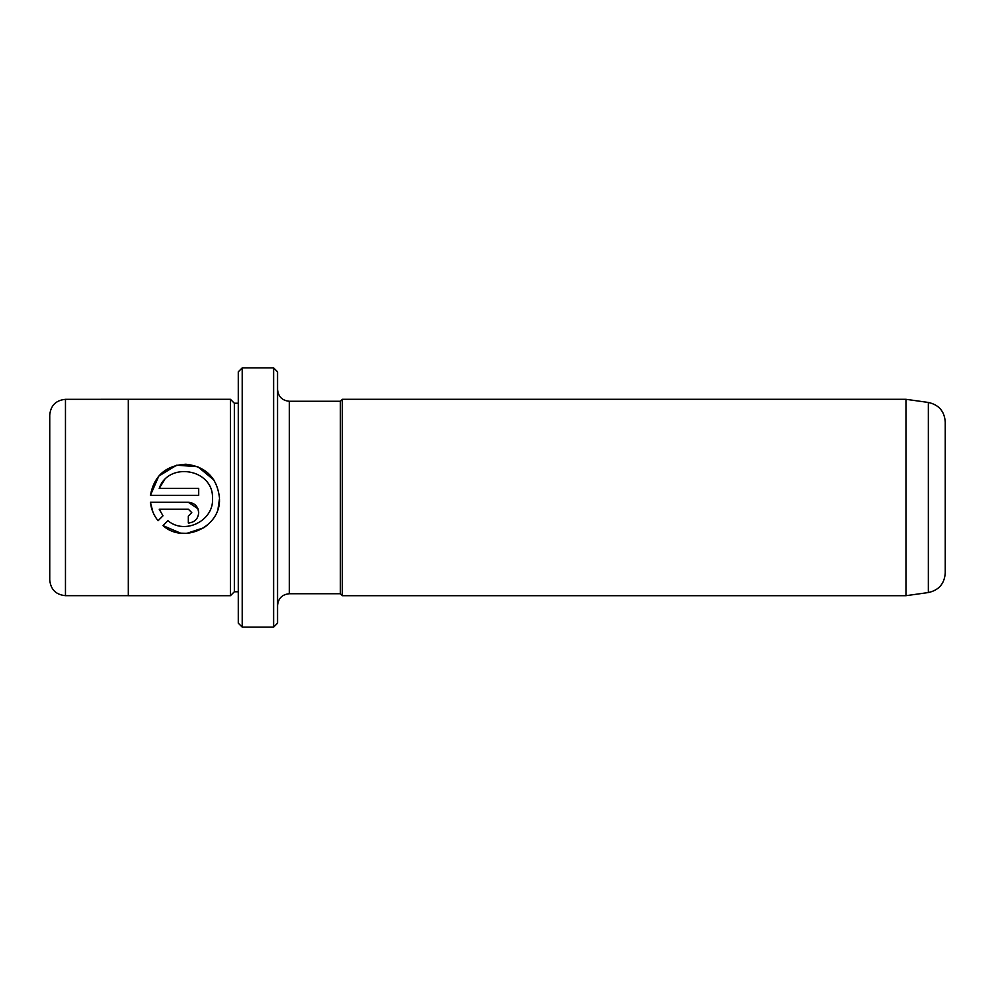 <?xml version="1.0" encoding="UTF-8"?>
<svg xmlns="http://www.w3.org/2000/svg" width="995" height="995" viewBox="0 0 995 995"><rect width="100%" height="100%" fill="white"/><g stroke="black" fill="none" stroke-linecap="round" stroke-linejoin="round"><path stroke-width="1.49" d="M273.625 367.889L277.555 371.819L277.555 623.181L273.625 627.111L273.625 367.889L242.208 367.889L242.208 627.111L273.625 627.111M242.208 627.111L238.278 623.181L238.278 371.819L242.208 367.889M180.642 533.158L162.969 525.609C183.801 544.389 220.952 526.89 219.472 498.806L218.092 508.47M212.544 498.806L212.52 497.5L212.544 498.806C213.676 520.945 184.734 535.086 167.894 520.683C184.709 535.086 213.689 520.932 212.544 498.806M207.843 524.688L203.987 527.649M203.838 527.748L186.786 533.357M186.65 533.37L180.717 533.158M219.447 497.5C216.947 477.625 205.778 466.543 185.928 464.23C165.929 465.349 154.101 475.734 150.432 495.348L158.802 476.058L176.7 465.187L197.781 466.717L213.925 480.038M188.329 502.276L150.432 502.276C151.19 509.204 153.727 515.348 158.068 520.708L162.993 515.783L159.2 509.191L188.329 509.191L191.786 512.649L188.329 516.106L188.329 523.034C194.672 522.387 198.129 518.917 198.701 512.649C198.117 506.368 194.659 502.91 188.329 502.276L197.918 508.681L198.701 512.649M945.25 421.905L945.25 573.095C944.429 583.766 938.795 590.246 928.347 592.547L928.347 402.453C938.795 404.754 944.429 411.233 945.25 421.905M905.972 497.5L905.972 399.306L342.355 399.306L342.355 595.694L905.972 595.694L905.972 497.5M49.75 497.5L49.75 415.039C50.683 405.5 55.919 400.264 65.459 399.331L65.459 595.669C55.919 594.736 50.683 589.5 49.75 579.961L49.75 497.5M230.417 595.694L234.347 591.764L234.347 403.236L230.417 399.306L230.417 595.694L128.305 595.694L128.305 399.306L65.459 399.331M150.432 495.348L198.701 495.348L198.701 488.433L159.2 488.433C168.317 461.332 212.843 468.769 212.52 497.5M342.355 595.694L340.389 593.729L340.389 401.271L289.334 401.271L289.334 593.729C282.182 594.425 278.252 598.356 277.555 605.507M167.894 520.683L162.969 525.609M152.919 512.089L150.432 502.276M189.299 522.984L188.329 523.034M159.2 509.191L162.993 515.783M191.786 512.649L188.329 509.191M164.125 480.473L159.2 488.433M928.347 402.453L905.972 399.306M230.417 399.306L128.305 399.306M234.347 403.236L238.278 403.236M340.389 401.271L342.355 399.306M340.389 593.729L289.334 593.729M289.334 401.271C282.182 400.575 278.252 396.644 277.555 389.493M234.347 591.764L238.278 591.764M128.305 595.669L65.459 595.669M928.347 592.547L905.972 595.694"/></g></svg>
